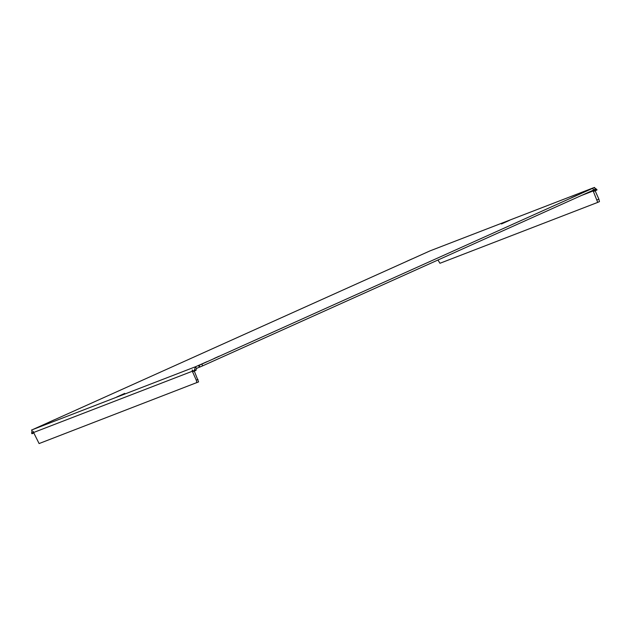 <?xml version="1.0" encoding="UTF-8"?>
<svg xmlns="http://www.w3.org/2000/svg" width="631" height="631" viewBox="0 0 631 631"><rect width="100%" height="100%" fill="white"/><g stroke="black" fill="none" stroke-linecap="round" stroke-linejoin="round"><path stroke-width="0.95" d="M571.725 197.629L576.876 195.318L571.725 197.629M406.806 261.273L411.956 258.962L406.806 261.273M214.209 358.416L219.367 356.105L214.209 358.416M49.289 422.06L54.447 419.749L49.289 422.06M199.349 367.163L196.809 368.307A0.97 0.954 68.9 0 0 196.612 368.425L195.429 366.911A2.903 2.847 -111.1 0 1 196.028 366.548L207.197 361.587L198.599 365.491L199.388 367.25L202.654 365.846L593.542 190.041L595.356 189.197L594.568 187.439L583.841 192.171L593.416 187.825A2.903 2.847 -111.1 0 1 594.079 187.62L594.087 187.628M430.374 250.744A2.903 2.847 68.9 0 0 430.09 250.846L32.702 429.569A2.903 2.847 68.9 0 0 32.11 429.94L31.645 433.252L31.976 433.734L33.38 433.189L33.175 432.661C32.93 430.981 33.064 430.926 33.585 432.503L39.098 443.561L198.591 381.897L194.293 371.091M501.464 223.966L509.485 220.369L501.464 223.966M116.711 397.002L124.733 393.405L116.711 397.002M198.599 365.491L199.136 365.278L199.924 367.037M199.136 365.278L201.865 364.087L202.654 365.846M201.865 364.087L592.754 188.283L593.542 190.041M592.754 188.283L594.568 187.439M594.426 189.513L595.12 190.215L581.332 195.531M593.179 190.964L593.834 191.288M31.55 429.956L31.724 430.35M195.429 366.911L194.261 370.5L195.981 369.727L196.612 368.425M594.079 187.62L596.839 189.442L595.12 190.215L595.246 190.775L593.842 191.311L593.59 190.807M437.961 260.019L439.957 263.277L597.723 202.393L593.385 191.493M195.981 369.727L196.115 370.279L194.387 371.06L194.261 370.5L192.731 371.091L192.983 371.596L194.387 371.06M192.723 371.067L192.321 371.249C192.076 369.561 192.21 369.514 192.731 371.091C192.21 369.514 192.076 369.561 192.321 371.249L196.288 380.185L198.016 379.405M33.577 432.48L33.175 432.661C32.93 430.981 33.064 430.926 33.585 432.503L192.321 371.249M596.839 189.442L596.973 189.994L595.246 190.775M595.151 190.807L598.874 199.128L597.147 199.901M598.874 199.128L599.45 201.612L597.723 202.393M196.864 382.678L196.288 380.185M33.829 432.992L33.38 433.189M196.028 366.548L32.702 429.569M430.09 250.846L593.416 187.825M31.645 433.252L33.175 432.661M192.976 371.572L192.526 371.777M430.232 250.791L593.558 187.762"/></g></svg>
